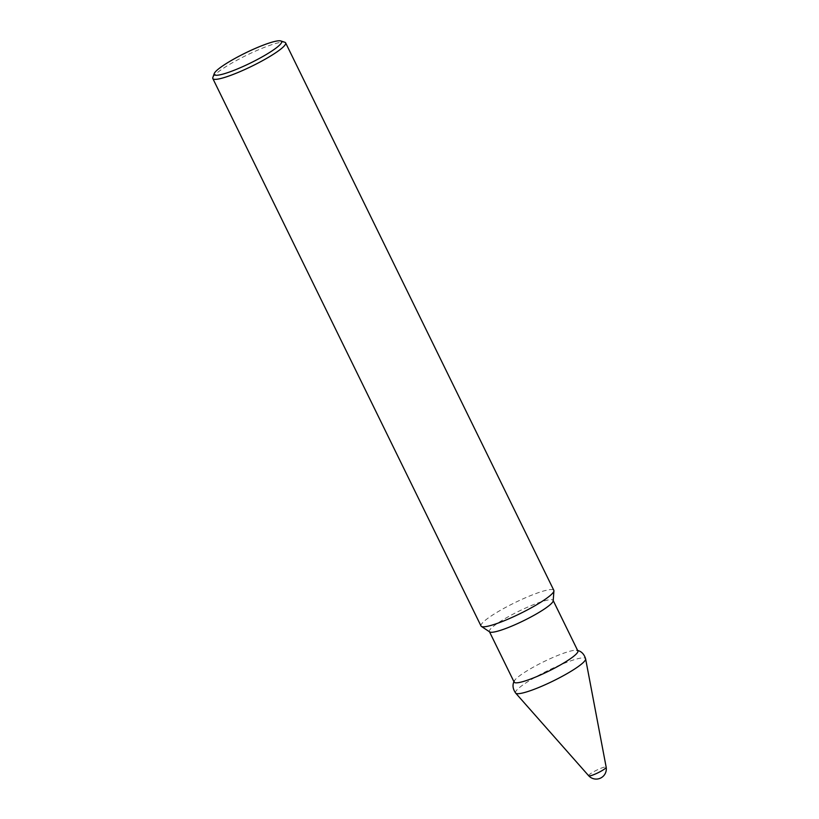 <?xml version="1.0" encoding="UTF-8"?>
<svg xmlns="http://www.w3.org/2000/svg" width="819" height="819" viewBox="0 0 819 819"><rect width="100%" height="100%" fill="white"/><g stroke="black" fill="none" stroke-linecap="round" stroke-linejoin="round"><path stroke-width="0.61" stroke-dasharray="4.09 3.07" d="M212.838 77.529A40.541 6.071 153.9 0 1 240.561 58.303A40.541 6.071 153.9 0 1 280.19 42.404A40.541 6.071 153.9 0 1 284.817 42.26M481.019 626.003A40.541 6.071 153.9 0 1 506.081 607.166A40.541 6.071 153.9 0 1 548.382 589.854A40.541 6.071 153.9 0 1 553.828 590.335M489.711 631.93A35.473 5.313 153.9 0 1 489.383 631.572A35.473 5.313 153.9 0 1 511.322 615.079A35.473 5.313 153.9 0 1 548.331 599.938A35.473 5.313 153.9 0 1 553.101 600.358A35.473 5.313 153.9 0 1 553.183 600.839M514.158 682.135A35.473 5.313 153.9 0 1 514.291 680.947A35.473 5.313 153.9 0 1 529.094 669.584A35.473 5.313 153.9 0 1 573.105 650.501A35.473 5.313 153.9 0 1 576.852 650.306A35.473 5.313 153.9 0 1 577.866 650.921M588.697 775.777A9.736 1.464 153.9 0 1 592.761 772.276A9.736 1.464 153.9 0 1 601.545 768.038A9.736 1.464 153.9 0 1 606.173 767.219M515.673 693.109A38.964 5.835 153.9 0 1 531.951 679.135A38.964 5.835 153.9 0 1 567.024 662.202A38.964 5.835 153.9 0 1 585.616 658.855M577.661 650.501L576.852 650.306M513.953 681.715L514.291 680.947"/><path stroke-width="1.23" d="M280.825 40.95L284.817 42.26A40.541 6.071 153.9 0 1 285.636 42.885A40.541 6.071 153.9 0 1 251.904 66.175A40.541 6.071 153.9 0 1 212.827 78.552A40.541 6.071 153.9 0 1 212.838 77.529L214.25 73.567A37.5 5.62 153.9 0 1 239.885 55.784A37.5 5.62 153.9 0 1 276.546 41.073A37.5 5.62 153.9 0 1 280.825 40.95A37.5 5.62 153.9 0 1 250.379 63.063A37.5 5.62 153.9 0 1 214.25 73.567M285.636 42.885L553.828 590.335A40.541 6.071 153.9 0 1 553.931 590.878A40.541 6.071 153.9 0 1 520.096 613.626A40.541 6.071 153.9 0 1 481.388 626.412A40.541 6.071 153.9 0 1 481.019 626.003L212.827 78.552M553.931 590.878L553.183 600.839A35.473 5.313 153.9 0 1 523.576 620.741A35.473 5.313 153.9 0 1 489.711 631.93L481.388 626.412M553.204 600.573L577.866 650.921A35.473 5.313 153.9 0 1 548.351 671.304A35.473 5.313 153.9 0 1 514.158 682.135L489.486 631.777M606.173 767.219L606.173 767.219A9.736 1.464 153.9 0 1 598.054 772.757A9.736 1.464 153.9 0 1 588.697 775.777L588.697 775.777A10.135 10.135 0 0 0 606.173 767.208L585.616 658.855A38.964 5.835 153.9 0 1 553.112 681.019A38.964 5.835 153.9 0 1 515.673 693.109C512.694 688.861 512.233 684.807 514.291 680.947M585.616 658.855C584.08 653.89 581.162 651.033 576.852 650.306M515.673 693.109L588.697 775.777"/></g></svg>
